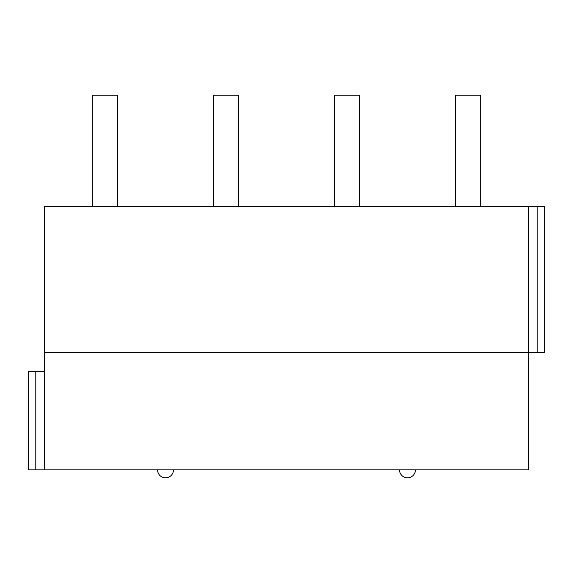 <?xml version="1.0" encoding="UTF-8"?>
<svg xmlns="http://www.w3.org/2000/svg" width="573" height="573" viewBox="0 0 573 573"><rect width="100%" height="100%" fill="white"/><g stroke="black" fill="none" stroke-linecap="round" stroke-linejoin="round"><path stroke-width="0.86" d="M528.471 206.316L44.529 206.316L44.529 352.395L544.35 352.395L544.35 206.316L528.471 206.316L528.471 469.881L28.65 469.881L28.65 371.447L44.529 371.447M44.529 352.395L44.529 469.881M117.723 206.316L117.723 95.175L92.317 95.175L92.317 206.316M238.712 206.316L238.712 95.175L213.306 95.175L213.306 206.316M359.694 206.316L359.694 95.175L334.288 95.175L334.288 206.316M480.683 206.316L480.683 95.175L455.277 95.175L455.277 206.316M35.798 371.447L35.798 469.881M537.202 206.316L537.202 352.395M157.575 469.881A7.936 7.936 0 0 0 165.511 477.825A7.936 7.936 0 0 0 173.454 469.881M399.546 469.881A7.936 7.936 0 0 0 407.489 477.825A7.936 7.936 0 0 0 415.425 469.881"/></g></svg>
